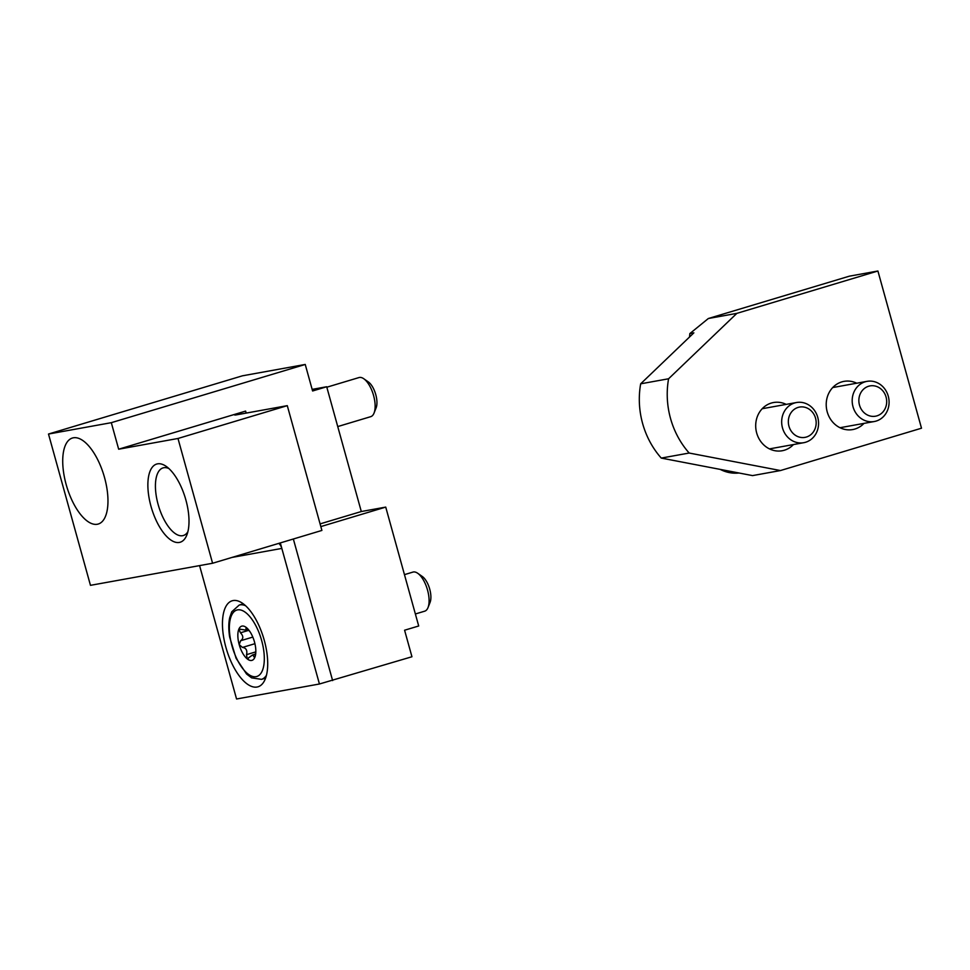 <?xml version="1.0" encoding="UTF-8"?>
<svg xmlns="http://www.w3.org/2000/svg" width="970" height="970" viewBox="0 0 970 970"><rect width="100%" height="100%" fill="white"/><g stroke="black" fill="none" stroke-linecap="round" stroke-linejoin="round"><path stroke-width="1.45" d="M320.827 526.589L385.733 507.104L418.7 625.989L404.587 630.221L411.947 656.751L319.433 683.995L236.559 698.994L199.577 565.607M293.352 539.005L332.613 680.564M233.091 600.563A44.899 19.4 -106.7 0 0 232.169 600.794A44.899 19.4 -106.7 0 0 226.495 649.379A44.899 19.4 -106.7 0 0 257.984 686.808A44.899 19.4 -106.7 0 0 263.973 639.266A44.899 19.4 -106.7 0 0 233.091 600.563M280.306 542.921L319.433 683.995M231.915 557.447L281.833 548.414A10.209 9.191 79.7 0 0 278.802 543.37M312.146 389.382L326.696 386.751L361.301 511.529L385.733 507.104M361.301 511.529L320.076 523.897M326.696 386.751L312.595 390.983L305.235 364.453L242.427 375.814L48.5 434.039L90.465 585.334L212.588 563.255L321.894 530.432L287.29 405.654L177.983 438.476L212.588 563.255M246.162 413.099L245.604 411.098L118.667 449.207L111.307 422.678L305.235 364.453M73.356 437.797A44.899 19.4 -106.7 0 0 72.435 438.016A44.899 19.4 -106.7 0 0 66.76 486.6A44.899 19.4 -106.7 0 0 98.261 524.03A44.899 19.4 -106.7 0 0 104.239 476.5A44.899 19.4 -106.7 0 0 73.356 437.797M179.329 542.436A40.825 17.642 73.3 0 1 148.992 497.428A40.825 17.642 73.3 0 1 166.222 466.388A40.825 17.642 73.3 0 1 185.331 498.071A40.825 17.642 73.3 0 1 186.834 535.028A40.825 17.642 73.3 0 1 179.329 542.436M118.667 449.207L177.983 438.476M111.307 422.678L48.5 434.039M245.604 411.098A20.406 0.897 -15.5 0 0 234.655 414.978A20.406 0.897 -15.5 0 0 236.692 414.808L287.29 405.654M187.865 531.79A35.296 15.253 73.3 0 1 183.354 535.513A35.296 15.253 73.3 0 1 182.627 535.695A35.296 15.253 73.3 0 1 158.352 505.261A35.296 15.253 73.3 0 1 163.057 467.892A35.296 15.253 73.3 0 1 168.865 468.534M326.829 387.212L358.997 377.56A20.406 8.815 73.3 0 1 359.409 377.463A20.406 8.815 73.3 0 1 363.762 378.736L368.357 381.95A15.399 6.657 73.3 0 1 375.56 393.893A15.399 6.657 73.3 0 1 376.13 407.837L374.056 413.05A20.406 8.815 73.3 0 1 370.734 416.663L337.742 426.57M363.762 378.736A20.406 8.815 73.3 0 1 373.304 394.572A20.406 8.815 73.3 0 1 374.056 413.05M252.806 637.084L240.621 640.734L239.202 644.65A17.86 7.712 73.3 0 1 238.899 629.069A17.86 7.712 73.3 0 1 246.525 627.687A17.86 7.712 73.3 0 1 250.102 631.882A17.86 7.712 73.3 0 1 254.467 641.885A17.86 7.712 73.3 0 1 255.837 650.967A17.86 7.712 73.3 0 1 254.783 657.466A17.86 7.712 73.3 0 1 247.156 658.848A17.86 7.712 73.3 0 1 239.202 644.65L242.488 647.427C246.137 647.936 247.483 650.349 246.525 654.665L247.156 658.848L248.344 659.054M248.187 629.457L246.016 630.112L238.899 629.069L240.463 632.804C243.506 636.017 243.555 638.66 240.621 640.734M246.525 627.687L245.992 628.293L246.525 627.687L249.496 631.179M246.016 630.112L245.992 628.293L246.901 628.026M239.626 628.463L238.899 629.069M255.086 656.484L253.91 656.836L254.783 657.466L255.559 653.028M255.462 654.083L252.624 654.944L254.783 657.466M247.156 658.848L252.624 654.944M404.454 574.64L412.941 572.094A20.406 8.815 73.3 0 1 413.365 571.985A20.406 8.815 73.3 0 1 417.706 573.27L422.302 576.483A15.399 6.657 73.3 0 1 429.516 588.426A15.399 6.657 73.3 0 1 430.074 602.37L428.012 607.584A20.406 8.815 73.3 0 1 424.678 611.185L415.366 613.986M417.706 573.27A20.406 8.815 73.3 0 1 427.261 589.105A20.406 8.815 73.3 0 1 428.012 607.584M780.462 470.547L752.55 475.603L661.261 458.082A81.65 73.538 -100.3 0 1 640.673 383.817L693.865 332.855L689.84 333.583L708.342 318.512L736.861 313.358L877.911 271.006L921.5 428.207L780.462 470.547L689.173 453.038A81.65 73.538 -100.3 0 1 668.585 378.773L736.861 313.358M640.673 383.817L668.585 378.773M708.342 318.512L849.38 276.171L877.911 271.006M689.84 333.583L689.537 337.002M661.261 458.082L689.173 453.038M786.197 404.381A24.492 22.067 79.7 0 0 773.478 402.538A24.492 22.067 79.7 0 0 756.127 430.571A24.492 22.067 79.7 0 0 782.196 450.747A24.492 22.067 79.7 0 0 793.46 444.551M856.716 383.211A24.492 22.067 79.7 0 0 843.997 381.368A24.492 22.067 79.7 0 0 826.646 409.401A24.492 22.067 79.7 0 0 852.715 429.564A24.492 22.067 79.7 0 0 863.991 423.381M868.671 386.23A15.399 13.871 79.7 0 0 863.312 411.923A15.399 13.871 79.7 0 0 886.35 404.999A15.399 13.871 79.7 0 0 868.671 386.23M865.191 381.792A20.406 18.381 79.7 0 0 852.751 405.727A20.406 18.381 79.7 0 0 874.273 421.526A20.406 18.381 79.7 0 0 888.726 398.161A20.406 18.381 79.7 0 0 866.998 381.355A20.406 18.381 79.7 0 0 865.191 381.792M798.152 407.4A15.399 13.871 79.7 0 0 792.793 433.093A15.399 13.871 79.7 0 0 815.831 426.169A15.399 13.871 79.7 0 0 798.152 407.4M794.672 402.962A20.406 18.381 79.7 0 0 782.232 426.897A20.406 18.381 79.7 0 0 803.754 442.696A20.406 18.381 79.7 0 0 818.207 419.331A20.406 18.381 79.7 0 0 796.479 402.526A20.406 18.381 79.7 0 0 794.672 402.962M266.459 675.278A38.776 16.757 73.3 0 1 261.512 679.352L265.598 678.127M261.512 679.352L251.606 677.86L246.55 673.992L236.074 658.254L229.635 636.975C228.496 629.554 228.52 623.104 229.72 617.623L231.745 611.791L239.214 605.062A38.776 16.757 73.3 0 1 245.58 605.753M261.67 640.588A34.702 14.999 73.3 0 1 247.447 673.544A34.702 14.999 73.3 0 1 231.406 615.683A34.702 14.999 73.3 0 1 261.67 640.588M255.631 651.925L246.525 654.665M254.928 643.692L242.488 647.427M248.841 630.294L240.463 632.804M720.237 469.395A38.776 34.932 79.7 0 0 738.995 472.996L719.74 469.298M239.214 605.062L243.288 603.837M839.984 427.721L874.273 421.526M832.721 387.551L866.998 381.355M769.465 448.892L803.754 442.696M762.202 408.722L796.479 402.526"/></g></svg>
